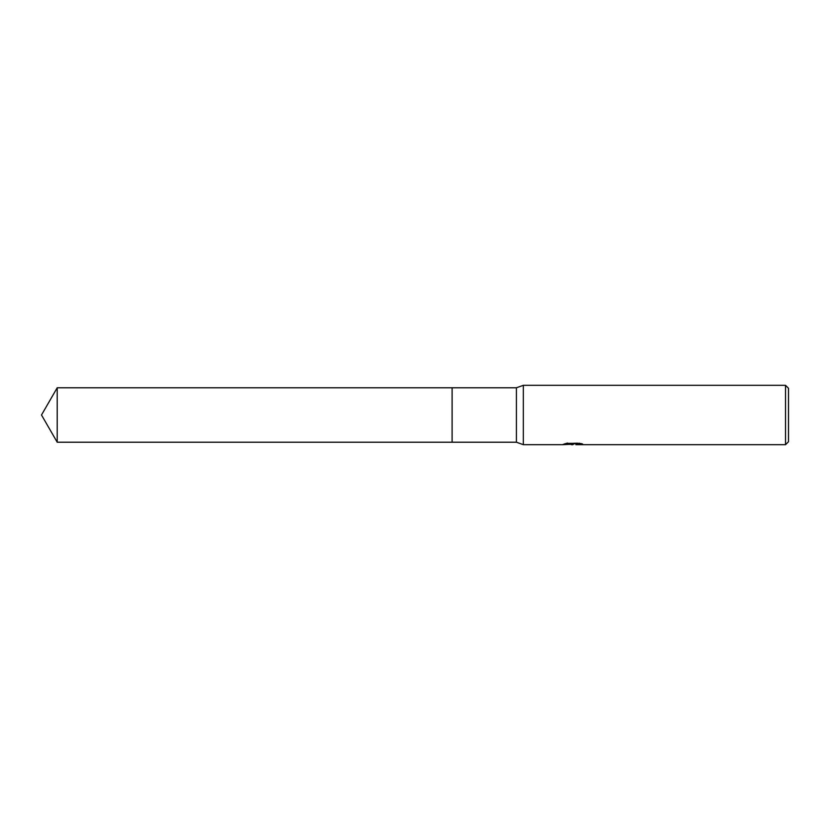 <?xml version="1.0" encoding="UTF-8"?>
<svg xmlns="http://www.w3.org/2000/svg" width="830" height="830" viewBox="0 0 830 830"><rect width="100%" height="100%" fill="white"/><g stroke="black" fill="none" stroke-linecap="round" stroke-linejoin="round"><path stroke-width="0.62" stroke-dasharray="4.15 3.11" d="M569.359 444.392L567.056 442.826L571.403 444.185L580.616 443.376L580.616 443.946L575.844 444.164M580.616 443.946L575.958 444.185M575.958 444.683L580.616 444.455M580.523 443.614L582.702 443.708L579.309 442.826L567.596 443.345M579.309 442.826L579.309 443.345M567.596 442.826L564.504 443.614L566.371 443.614M573.997 443.614L562.916 444.123L571.403 444.185M563.539 443.926L567.45 442.732M567.45 443.251L563.529 444.424M788.5 388.284L788.5 441.716M785.533 385.317L785.533 444.683M523.336 385.317L523.336 444.683M516.416 387.786L516.416 442.214M452.111 387.786L452.101 442.214M57.208 387.786L57.208 442.214"/><path stroke-width="1.25" d="M566.371 443.614L573.997 444.123L562.709 444.683L523.336 444.683L516.416 442.214L452.101 442.214L452.111 387.786L516.416 387.786L523.336 385.317L785.533 385.317L788.5 388.284L788.5 441.716L785.533 444.683L575.958 444.683L575.844 444.164L580.523 443.614M452.101 442.214L452.101 387.786L452.101 442.214L57.208 442.214L57.208 387.786L452.101 387.786M516.416 442.214L516.416 387.786M523.336 444.683L523.336 385.317M573.271 444.185L569.359 444.392M572.814 444.683L571.403 444.683M785.533 444.683L785.533 385.317M573.997 444.123L564.504 444.123L567.596 443.345L579.309 443.345L582.702 444.206L575.844 444.662M57.208 387.786L41.5 415L57.208 442.214"/></g></svg>
